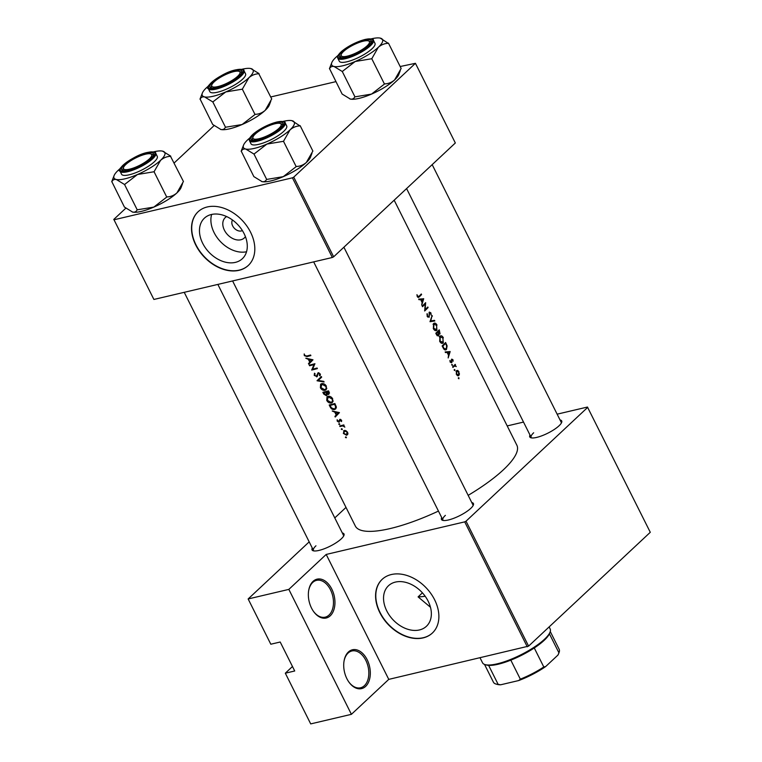 <?xml version="1.0" encoding="UTF-8"?>
<svg xmlns="http://www.w3.org/2000/svg" width="762" height="762" viewBox="0 0 762 762"><rect width="100%" height="100%" fill="white"/><g stroke="black" fill="none" stroke-linecap="round" stroke-linejoin="round"><path stroke-width="1.14" d="M330.27 615.782A19.955 12.84 -103.2 0 1 313.62 611.572A19.955 12.84 -103.2 0 1 308.677 590.521A19.955 12.84 -103.2 0 1 313.039 581.377A19.955 12.84 -103.2 0 1 331.794 589.093A19.955 12.84 -103.2 0 1 330.27 615.782M313.439 611.314A18.898 12.163 76.8 0 0 325.193 617.163A18.898 12.163 76.8 0 0 329.032 615.058A18.898 12.163 76.8 0 0 331.765 592.779A18.898 12.163 76.8 0 0 316.544 580.358A18.898 12.163 76.8 0 0 312.706 582.463A18.898 12.163 76.8 0 0 308.629 590.836M365.627 686.4A19.955 12.84 -103.2 0 1 348.986 682.19A19.955 12.84 -103.2 0 1 344.033 661.14A19.955 12.84 -103.2 0 1 348.405 651.996A19.955 12.84 -103.2 0 1 367.16 659.711A19.955 12.84 -103.2 0 1 365.627 686.4M348.805 681.933A18.898 12.163 76.8 0 0 360.559 687.781A18.898 12.163 76.8 0 0 364.398 685.676A18.898 12.163 76.8 0 0 367.122 663.397A18.898 12.163 76.8 0 0 351.901 650.977A18.898 12.163 76.8 0 0 348.072 653.082A18.898 12.163 76.8 0 0 343.986 661.454M245.421 236.639A13.945 10.011 46.9 0 1 235.039 239.459A13.945 10.011 46.9 0 1 224.409 230.2A13.945 10.011 46.9 0 1 226.638 216.56M232.505 220.008A7.353 5.277 -133.1 0 0 232.667 225.904A7.353 5.277 -133.1 0 0 242.373 230.562M244.069 233.572A27.765 19.936 -133.1 0 0 204.406 218.161A27.765 19.936 -133.1 0 0 202.682 243.307A27.765 19.936 -133.1 0 0 242.345 258.718A27.765 19.936 -133.1 0 0 244.069 233.572M211.636 214.446A27.765 19.936 -133.1 0 0 214.103 232.62A27.765 19.936 -133.1 0 0 246.536 251.746M250.555 232.2A36.757 26.394 -133.1 0 0 198.053 211.798A36.757 26.394 -133.1 0 0 195.777 245.078A36.757 26.394 -133.1 0 0 248.269 265.481A36.757 26.394 -133.1 0 0 250.555 232.2M198.158 211.693A36.757 26.394 -133.1 0 0 195.986 244.878A36.757 26.394 -133.1 0 0 248.374 265.376M428.139 601.151A27.765 19.936 -133.1 0 0 388.477 585.74A27.765 19.936 -133.1 0 0 386.763 610.886A27.765 19.936 -133.1 0 0 426.415 626.297A27.765 19.936 -133.1 0 0 428.139 601.151M434.626 599.78A36.757 26.394 -133.1 0 0 382.124 579.377A36.757 26.394 -133.1 0 0 379.847 612.667A36.757 26.394 -133.1 0 0 432.34 633.06A36.757 26.394 -133.1 0 0 434.626 599.78M382.238 579.282A36.757 26.394 -133.1 0 0 380.057 612.467A36.757 26.394 -133.1 0 0 432.454 632.965M342.328 532.99A17.85 4.734 153.4 0 1 343.948 535.419A17.85 4.734 153.4 0 1 341.319 538.81A17.85 4.734 153.4 0 1 326.507 547.859A17.85 4.734 153.4 0 1 313.258 550.793A17.85 4.734 153.4 0 1 312.277 548.03M315.954 545.792A16.802 4.458 -26.6 0 0 313.449 550.374A16.802 4.458 -26.6 0 0 314.011 550.936M560.041 419.967A17.85 4.734 153.4 0 1 561.661 422.405A17.85 4.734 153.4 0 1 559.041 425.796A17.85 4.734 153.4 0 1 544.22 434.845A17.85 4.734 153.4 0 1 530.971 437.779A17.85 4.734 153.4 0 1 529.99 435.016M533.667 432.778A16.802 4.458 -26.6 0 0 531.162 437.35A16.802 4.458 -26.6 0 0 531.724 437.921M471.764 502.549A17.85 4.734 153.4 0 1 473.383 504.977A17.85 4.734 153.4 0 1 470.764 508.368A17.85 4.734 153.4 0 1 455.943 517.417A17.85 4.734 153.4 0 1 442.693 520.351A17.85 4.734 153.4 0 1 441.712 517.588M445.389 515.35A16.802 4.458 -26.6 0 0 442.884 519.932A16.802 4.458 -26.6 0 0 443.446 520.494M425.186 596.265A75.609 20.05 153.4 0 1 418.09 596.884L430.473 607.257M423.701 298.78L418.709 299.123L419.024 299.742L420.653 299.59L422.091 302.466L421.719 305.133L423.701 298.78L420.795 299.637M428.835 316.706L427.606 316.059L427.063 313.725L427.225 316.411L429.12 317.287L429.625 312.63L430.511 313.134L431.168 315.106L430.873 312.849L429.33 312.077L429.073 316.144L427.673 317.059M429.025 312.772L430.511 313.134M436.988 325.06C435.893 323.145 434.75 322.65 433.578 323.574L433.387 328.717C434.531 330.641 435.712 331.146 436.931 330.222L436.531 325.164M434.321 323.136L433.578 323.574M436.169 330.66L436.931 330.222L435.302 330.603M443.341 337.737C442.236 335.823 441.103 335.328 439.922 336.242L439.741 341.386C440.874 343.319 442.055 343.814 443.274 342.89L442.874 337.842M440.665 335.813L439.922 336.242M442.522 343.338L443.274 342.89L441.646 343.281M454.19 369.884L454.895 369.722L454.323 369.484L454.285 370.303L454.857 370.542L454.323 369.484M458.295 378.095L459 377.933L458.438 377.685L458.391 378.504L458.962 378.743L458.438 377.685M455.209 364.369A90.316 23.946 153.4 0 1 452.647 366.884L452.923 367.455A90.316 23.946 -26.6 0 0 453.819 366.598L454.743 365.836L456.267 366.608L455.133 365.303A90.316 23.946 -26.6 0 0 455.495 364.941L455.209 364.369M453.4 366.16L455.743 366.227M453.152 361.188L452.904 359.645L451.675 359.131L451.352 362.226L449.904 360.493L450.209 362.16L451.656 362.788L451.971 359.683L453.152 361.188M451.38 359.826L452.609 359.95M451.352 362.226L450.104 361.921M421.3 293.989A90.316 23.946 153.4 0 1 419.062 296.256L417.7 296.266L416.957 294.665L417.309 296.589L418.462 297.456L419.31 296.856A90.316 23.946 -26.6 0 0 421.586 294.551L421.3 293.989M419.062 296.256L417.214 296.38M450.152 351.596L445.16 351.93L445.465 352.558L447.103 352.406L448.542 355.283L448.17 357.95L450.152 351.596L447.246 352.454M451.666 364.846L452.371 364.684L451.799 364.446L452.333 365.503L451.799 364.446M458.972 371.761L457.686 370.408L456.467 370.665L456.324 374.361L458.867 375.456L459.448 373.932L458.562 371.856M458.333 375.771L457.695 375.733M456.428 370.703L457.686 370.408L456.467 370.665M442.141 345.919L443.132 347.882C444.17 349.91 445.284 350.425 446.484 349.434L447.123 345.91L445.599 342.49A90.316 23.946 153.4 0 1 442.141 345.919M445.684 349.91L446.484 349.434L444.789 349.834M439.245 329.822A90.316 23.946 153.4 0 1 435.797 333.242L436.655 334.956L438.693 336.004L438.979 333.899L440.065 333.908L439.245 329.822M438.579 333.994L439.283 334.089M432.083 315.516L430.016 321.707L434.816 320.964L434.502 320.354L430.768 320.935L432.083 315.516M422.205 306.105L422.491 306.676A90.316 23.946 -26.6 0 0 425.234 303.981L424.653 310.982A90.316 23.946 -26.6 0 0 428.101 307.553L427.815 306.991A90.316 23.946 153.4 0 1 425.139 309.677L425.653 302.676A90.316 23.946 153.4 0 1 422.205 306.105M394.164 200.196L516.846 445.179A90.316 23.946 153.4 0 1 503.396 469.792A90.316 23.946 153.4 0 1 468.163 495.357M438.455 511.083A90.316 23.946 153.4 0 1 355.34 526.056L232.6 280.949M312.982 359.807L305.762 358.197L308.343 359.34L309.782 362.207L308.467 363.588L308.772 364.207L312.982 359.807M317.449 376.123L316.649 376.876L318.392 373.294L319.592 374.028L319.469 375.466L320.088 375.885L320.221 373.923L318.087 372.732L316.373 376.304L314.801 375.295L315.039 373.675L314.487 373.209L314.239 375.428L317.116 376.609M317.697 375.104L316.373 376.304M317.859 373.913L318.954 372.77M326.336 386.134C325.126 384.172 323.564 383.353 321.64 383.667L320.64 384.191L320.402 387.734C321.564 389.734 323.107 390.601 325.003 390.315L326.05 389.763L326.336 386.134M332.689 398.812C331.48 396.85 329.908 396.03 327.984 396.335L326.984 396.859L326.746 400.412C327.917 402.412 329.451 403.269 331.346 402.993L332.394 402.441L332.689 398.812M339.433 412.623L332.213 411.004L334.794 412.147L336.233 415.023L334.909 416.404L335.223 417.024L339.433 412.623M339.719 424.082L338.985 423.672L338.795 424.31L339.766 424.491M338.985 423.672L338.795 424.31L339.395 423.748M342.243 429.12L341.509 428.711L341.319 429.349L342.29 429.53M341.509 428.711L341.319 429.349L341.919 428.787M346.348 437.331L345.624 436.912L345.424 437.55L346.405 437.74M345.624 436.912L345.424 437.55L346.024 436.988M344.243 430.492L343.348 433.416L346.653 435.283L347.805 434.273L347.615 432.33L346.034 430.749L343.529 430.873M347.834 434.178L346.653 435.283L347.805 434.273M343.814 424.91A90.316 23.946 153.4 0 1 339.7 425.958L339.985 426.53A90.316 23.946 -26.6 0 0 341.347 426.196L342.814 425.929L344.843 427.12L343.481 425.644A90.316 23.946 -26.6 0 0 344.1 425.482L343.814 424.91M341.547 421.557L341.547 420.214L339.862 419.329L338.785 421.71L337.128 419.748L337.242 421.205L339.09 422.272L340.166 419.891L341.547 421.557M339.871 420.148L340.69 419.405M339.776 420.824L338.785 421.71M329.203 404.993L330.184 406.956C331.213 408.994 332.661 409.851 334.528 409.518L335.68 408.918L336.309 406.87L334.87 403.527A90.316 23.946 153.4 0 1 329.203 404.993M327.136 394.897L326.307 395.668L327.136 394.078L328.717 394.487L329.146 392.087L328.527 390.849A90.316 23.946 153.4 0 1 322.85 392.316L323.707 394.03L326.307 395.668L326.86 395.373M321.364 376.552L317.078 380.781L324.088 381.991L323.783 381.381L318.23 380.457L321.669 377.161L321.364 376.552L317.04 380.705M309.267 365.179L309.553 365.75A90.316 23.946 -26.6 0 0 313.982 364.617L311.706 370.056A90.316 23.946 -26.6 0 0 317.383 368.589L317.097 368.017A90.316 23.946 153.4 0 1 312.601 369.199L314.935 363.712A90.316 23.946 153.4 0 1 309.267 365.179M310.582 355.016A90.316 23.946 153.4 0 1 306.772 356.025L304.895 355.511L304.19 353.93L304.314 355.616L307 356.606A90.316 23.946 -26.6 0 0 310.867 355.587L310.582 355.016M292.465 666.512L285.321 673.198L310.705 723.9L351.406 714.327L288.836 589.388L248.145 598.961L270.815 644.223L280.206 642.014L294.713 670.989L285.321 673.198M587.712 407.356L466.03 521.179L528.599 646.119L650.281 532.295L587.464 407.041L557.136 414.176M523.513 422.081L507.206 425.92M333.642 256.813L455.333 142.98L415.433 63.313L293.741 177.136L333.642 256.813L332.327 257.489L292.427 177.822L114.005 219.78L153.895 299.456L114.005 219.78M332.327 257.489L153.895 299.456M214.132 125.568L174.155 162.973M125.854 208.15L113.748 219.466M415.433 63.313L400.164 66.523M335.918 81.639L270.729 96.965M292.427 177.822L293.741 177.136M528.599 646.119L388.763 679.38L351.406 714.327M527.275 646.805L464.715 521.865L326.193 554.441L388.763 679.38M346.005 507.416L334.785 517.912M309.191 541.858L248.145 598.961M288.836 589.388L326.193 554.441M464.715 521.865L466.03 521.179M418.09 596.884L422.415 592.846M561.327 423.091A16.802 4.458 -26.6 0 0 561.213 422.31L432.178 164.64M473.059 505.673A16.802 4.458 -26.6 0 0 472.935 504.882L343.9 247.212M343.614 536.105A16.802 4.458 -26.6 0 0 343.5 535.324L217.856 284.417M347.101 432.464L346.358 434.721L343.843 433.292L344.529 431.063L347.491 432.102M347.939 433.473L346.358 434.721M344.967 430.435L343.986 431.349L345.176 430.463M343.957 425.196L343.481 425.644M343.843 424.967L342.814 425.929M340.909 425.663L339.985 426.53M341.671 420.624L340.995 421.262M340.557 419.348L339.166 420.653M337.28 414.871L337.042 414.404L334.909 416.404M337.042 414.404L336.233 415.023M335.27 411.709L334.794 412.147M338.28 412.89L336.661 414.576L335.528 412.309L338.28 412.89L338.776 412.423M338.909 412.452L336.661 414.576M336.004 411.861L335.528 412.309M336.29 407.87L334.528 409.518M330.051 405.422A90.316 23.946 -26.6 0 0 334.566 404.26L335.604 406.689L335.147 408.48L334.251 408.946L331.47 407.927L330.051 405.422L330.984 404.555M336.128 406.194L335.604 406.689M333.013 401.441L331.346 402.993M332.099 399.002C332.813 400.717 332.47 401.86 331.07 402.422L327.298 400.25L328.27 396.907L332.099 399.002L332.556 398.574M333.137 400.822L331.07 402.422M328.632 396.24L327.479 397.326L328.974 396.25M328.212 391.582L328.422 393.925L326.374 392.078A90.316 23.946 -26.6 0 0 328.212 391.582L328.679 391.144M329.517 393.021L328.422 393.925M327.336 391.173L326.374 392.078M325.793 392.23L326.507 393.802L326.022 395.097L323.707 392.754A90.316 23.946 -26.6 0 0 325.793 392.23L326.746 391.335M327.06 393.287L326.507 393.802M327.146 394.173L326.022 395.097M324.641 391.878L323.707 392.754M326.669 388.763L325.003 390.315M325.755 386.324C326.469 388.039 326.126 389.182 324.717 389.753L320.954 387.572L321.926 384.229L325.755 386.324L326.212 385.896M326.793 388.144L324.717 389.753M322.288 383.572L321.135 384.648L322.631 383.572M319.84 378.914L317.078 380.781M320.421 374.571L319.469 375.466M310.477 364.884L309.553 365.75M312.63 369.189L311.706 370.056M312.725 368.913L311.639 369.922M314.944 363.722L313.982 364.617M310.829 362.055L310.601 361.598L308.467 363.588M310.601 361.598L309.782 362.207M308.82 358.892L308.343 359.34M311.829 360.074L310.21 361.76L309.077 359.502L311.829 360.074L312.325 359.607M312.468 359.635L310.21 361.76M309.553 359.045L309.077 359.502M420.51 294.808L421.586 294.551M417.062 295.913L417.538 295.808M445.37 352.358L450.113 351.511M449.494 352.206L448.751 354.625L447.618 352.368L449.494 352.206M448.275 354.74L448.751 354.625M447.142 352.473L447.618 352.368M451.199 362.312L451.952 362.179M454.381 365.198L455.495 364.941M454.009 365.57L455.133 365.303M458.581 374.894L456.648 374.047L456.752 371.237L458.667 372.066L458.581 374.894L457.076 375.38M456.019 371.408L457.171 370.999L456.086 371.246M442.312 346.253L442.808 346.129A90.316 23.946 -26.6 0 0 445.541 343.405L446.656 345.9L446.199 348.872L444.284 349.539M444.456 343.662L445.541 343.405M446.199 348.872L444.17 348.586L442.808 346.129M443.598 348.72L444.17 348.586M442.989 342.319L440.103 341.014L440.207 336.814L443.017 338.109L442.989 342.319L441.055 342.986M439.617 341.128L440.103 341.014M439.417 337.004L440.807 336.461L439.531 336.766M438.102 330.994L439.198 330.737L439.588 331.508L439.769 333.346L438.493 333.718M439.769 333.346L438.131 331.822A90.316 23.946 -26.6 0 0 439.198 330.737M437.845 332.318L438.321 332.203M436.997 332.089L438.131 331.822M436.636 332.442L437.779 332.175L438.512 333.775L438.407 335.432L437.207 335.785M438.407 335.432L436.455 333.461A90.316 23.946 -26.6 0 0 437.779 332.175M436.369 334.385L436.864 334.27M435.959 333.575L436.455 333.461M436.645 329.651L433.749 328.336L433.864 324.136L436.674 325.431L436.645 329.651L434.702 330.317M433.264 328.451L433.749 328.336M433.064 324.326L434.454 323.793L433.187 324.088M431.854 316.259L432.387 316.125M430.187 321.069L430.768 320.935M430.111 321.269L434.502 320.354M426.949 314.22L427.511 314.087M427.12 316.173L427.606 316.059M427.015 307.81L428.101 307.553M424.129 304.238L425.234 303.981M418.919 299.542L423.662 298.694M423.043 299.39L422.3 301.819L421.167 299.552L423.043 299.39M421.824 301.923L422.3 301.819M420.691 299.666L421.167 299.552M278.778 128.483A15.754 4.181 -26.6 0 0 280.064 123.434A15.754 4.181 -26.6 0 0 268.367 126.016A15.754 4.181 -26.6 0 0 255.299 133.998A15.754 4.181 -26.6 0 0 252.984 136.989A15.754 4.181 -26.6 0 0 261.861 137.922A15.754 4.181 -26.6 0 0 278.778 128.483M280.064 123.434L281.388 123.815A16.802 4.458 153.4 0 1 282.512 124.625A16.802 4.458 153.4 0 1 282.635 125.406A16.802 4.458 -26.6 0 0 282.512 124.625A16.802 4.458 -26.6 0 0 280.626 123.673M252.832 137.589A16.802 4.458 -26.6 0 0 252.47 139.665A16.802 4.458 -26.6 0 0 253.022 140.237A16.802 4.458 153.4 0 1 252.47 139.665A16.802 4.458 153.4 0 1 252.498 138.284L252.984 136.989M166.754 197.091L154.057 171.745L160.582 160.325C163.525 157.772 166.849 156.448 170.536 156.334L183.432 181.499L176.908 192.919C173.965 195.463 170.65 196.796 166.954 196.91L153.819 207.102A28.413 7.534 153.4 0 1 141.294 211.407A28.413 7.534 153.4 0 1 132.645 212.084L132.217 211.969A28.413 7.534 153.4 0 0 132.236 211.979L132.217 211.969M182.547 183.623L181.089 187.519A28.413 7.534 153.4 0 1 176.908 192.919A28.413 7.534 153.4 0 1 153.819 207.102L137.093 209.836C136.274 211.674 134.788 212.427 132.645 212.084L124.416 207.054L111.871 181.737C112.69 179.899 114.176 179.146 116.319 179.489L124.549 184.518L137.493 174.508L154.057 171.745M153.41 151.905A28.413 7.534 153.4 0 1 153.848 151.8A28.413 7.534 153.4 0 1 162.506 151.114A28.413 7.534 153.4 0 1 162.906 151.219A28.413 7.534 153.4 0 1 160.582 160.325A28.413 7.534 153.4 0 1 137.493 174.508A28.413 7.534 153.4 0 1 116.319 179.489A28.413 7.534 153.4 0 1 114.062 175.679A28.413 7.534 153.4 0 1 118.243 170.278A28.413 7.534 -26.6 0 1 120.301 168.478M146.675 153.191A17.85 4.734 153.4 0 1 153.533 155.162A17.85 4.734 153.4 0 1 128.53 170.164A17.85 4.734 153.4 0 1 122.834 170.526A17.85 4.734 153.4 0 1 127.33 162.335A17.85 4.734 153.4 0 1 146.675 153.191M150.628 153.876A15.754 4.181 -26.6 0 0 138.932 156.458A15.754 4.181 -26.6 0 0 125.863 164.44A15.754 4.181 -26.6 0 0 123.539 167.43A15.754 4.181 -26.6 0 0 132.426 168.364A15.754 4.181 -26.6 0 0 149.342 158.925A15.754 4.181 -26.6 0 0 150.628 153.876L151.952 154.257A16.802 4.458 153.4 0 1 153.076 155.067A16.802 4.458 153.4 0 1 153.2 155.848A16.802 4.458 -26.6 0 0 153.076 155.067A16.802 4.458 -26.6 0 0 151.19 154.115M120.034 171.155L121.568 174.241A19.955 5.296 -26.6 0 0 129.273 174.784A19.955 5.296 -26.6 0 0 148.857 165.983A19.955 5.296 -26.6 0 0 157.258 156.372L155.715 153.286A19.955 5.296 153.4 0 1 147.314 162.897A19.955 5.296 153.4 0 1 127.73 171.707A19.955 5.296 153.4 0 1 120.034 171.155C114.976 170.764 132.836 155.219 147.552 152.429C153.305 151.581 156.029 151.867 155.715 153.286M170.736 156.143L162.506 151.114M137.246 209.874L124.549 184.518M114.062 175.679L111.719 181.699M123.396 168.031A16.802 4.458 -26.6 0 0 123.025 170.107A16.802 4.458 -26.6 0 0 123.587 170.678A16.802 4.458 153.4 0 1 123.025 170.107A16.802 4.458 153.4 0 1 123.063 168.726L123.539 167.43M124.397 184.49A32.614 8.649 -26.6 0 0 124.911 184.366M153.705 171.898A32.614 8.649 -26.6 0 0 154.257 171.555M343.576 51.425A15.754 4.181 -26.6 0 0 341.262 54.416A15.754 4.181 -26.6 0 0 350.139 55.34A15.754 4.181 -26.6 0 0 367.055 45.901A15.754 4.181 -26.6 0 0 368.341 40.853A15.754 4.181 -26.6 0 0 356.645 43.444A15.754 4.181 -26.6 0 0 343.576 51.425M341.109 55.016A16.802 4.458 -26.6 0 0 340.747 57.093A16.802 4.458 -26.6 0 0 341.3 57.664A16.802 4.458 153.4 0 1 340.747 57.093A16.802 4.458 153.4 0 1 340.776 55.712L341.262 54.416M368.341 40.853L369.665 41.243A16.802 4.458 153.4 0 1 370.789 42.043A16.802 4.458 153.4 0 1 370.913 42.834A16.802 4.458 -26.6 0 0 370.789 42.043A16.802 4.458 -26.6 0 0 368.903 41.1M255.032 114.519L242.335 89.173L248.86 77.753C251.803 75.2 255.118 73.876 258.813 73.762L271.71 98.927L265.186 110.347C262.242 112.89 258.928 114.224 255.232 114.329L242.097 124.53A28.413 7.534 153.4 0 1 229.572 128.826A28.413 7.534 153.4 0 1 220.923 129.511L220.485 129.397A28.413 7.534 153.4 0 1 220.466 129.397M270.824 101.051L269.367 104.946A28.413 7.534 153.4 0 1 265.186 110.347A28.413 7.534 153.4 0 1 242.097 124.53L225.371 127.264C224.552 129.102 223.066 129.854 220.923 129.511L212.693 124.482L200.149 99.165C200.968 97.317 202.454 96.574 204.597 96.917L212.827 101.946L225.771 91.935L242.335 89.173M241.687 69.332A28.413 7.534 153.4 0 1 242.125 69.218A28.413 7.534 153.4 0 1 250.784 68.542A28.413 7.534 153.4 0 1 251.184 68.647A28.413 7.534 153.4 0 1 248.86 77.753A28.413 7.534 153.4 0 1 225.771 91.935A28.413 7.534 153.4 0 1 204.597 96.917A28.413 7.534 153.4 0 1 202.34 93.107A28.413 7.534 153.4 0 1 206.521 87.706A28.413 7.534 -26.6 0 1 208.578 85.906M234.953 70.618A17.85 4.734 153.4 0 1 241.811 72.59A17.85 4.734 153.4 0 1 216.799 87.592A17.85 4.734 153.4 0 1 211.112 87.954A17.85 4.734 153.4 0 1 215.608 79.762A17.85 4.734 153.4 0 1 234.953 70.618M238.906 71.295A15.754 4.181 -26.6 0 0 227.209 73.885A15.754 4.181 -26.6 0 0 214.141 81.867A15.754 4.181 -26.6 0 0 211.817 84.858A15.754 4.181 -26.6 0 0 220.704 85.782A15.754 4.181 -26.6 0 0 237.611 76.343A15.754 4.181 -26.6 0 0 238.906 71.295L240.23 71.685A16.802 4.458 153.4 0 1 241.354 72.485A16.802 4.458 153.4 0 1 241.478 73.276A16.802 4.458 -26.6 0 0 241.354 72.485A16.802 4.458 -26.6 0 0 239.468 71.542M208.312 88.582L209.845 91.659A19.955 5.296 -26.6 0 0 217.551 92.212A19.955 5.296 -26.6 0 0 237.125 83.401A19.955 5.296 -26.6 0 0 245.535 73.79L243.992 70.714A19.955 5.296 153.4 0 1 235.591 80.324A19.955 5.296 153.4 0 1 216.008 89.135A19.955 5.296 153.4 0 1 208.312 88.582C203.254 88.192 221.113 72.647 235.82 69.847C241.583 69.009 244.307 69.294 243.992 70.714M259.013 73.571L250.784 68.542M225.523 127.292L212.827 101.946M202.34 93.107L199.996 99.127M211.674 85.458A16.802 4.458 -26.6 0 0 211.303 87.535A16.802 4.458 -26.6 0 0 211.865 88.106A16.802 4.458 153.4 0 1 211.303 87.535A16.802 4.458 153.4 0 1 211.341 86.154L211.817 84.858M212.674 101.908A32.614 8.649 -26.6 0 0 213.179 101.794M241.983 89.325A32.614 8.649 -26.6 0 0 242.535 88.983M355.206 61.493A28.413 7.534 153.4 0 1 342.69 65.789A28.413 7.534 153.4 0 1 334.032 66.475L342.271 71.504L355.206 61.493L371.78 58.731L378.295 47.311C381.238 44.758 384.562 43.434 388.249 43.32L380.219 38.1A28.413 7.534 153.4 0 1 380.619 38.205A28.413 7.534 153.4 0 1 378.295 47.311A28.413 7.534 -26.6 0 1 355.206 61.493M342.109 71.466A32.614 8.649 -26.6 0 0 342.367 71.409A32.614 8.649 -26.6 0 0 342.624 71.352M346.243 57.15A17.85 4.734 153.4 0 1 340.547 57.512A17.85 4.734 153.4 0 1 345.043 49.32A17.85 4.734 153.4 0 1 364.388 40.176A17.85 4.734 153.4 0 1 371.246 42.148A17.85 4.734 153.4 0 1 346.243 57.15M346.986 61.77A19.955 5.296 -26.6 0 0 366.57 52.959A19.955 5.296 -26.6 0 0 374.971 43.348L373.428 40.272A19.955 5.296 153.4 0 1 365.027 49.882A19.955 5.296 153.4 0 1 345.443 58.693A19.955 5.296 153.4 0 1 337.747 58.141L339.29 61.217A19.955 5.296 -26.6 0 0 346.986 61.77M388.449 43.129L401.145 68.485L394.621 79.905C391.678 82.448 388.363 83.782 384.667 83.887L371.532 94.088L354.959 96.86L342.271 71.504M384.467 84.077L371.78 58.731M354.959 96.86L354.806 96.822C353.987 98.66 352.501 99.412 350.358 99.07L349.929 98.955A28.413 7.534 153.4 0 1 349.91 98.955M400.26 70.609L398.802 74.505A28.413 7.534 153.4 0 1 394.621 79.905A28.413 7.534 153.4 0 1 371.532 94.088A28.413 7.534 153.4 0 1 350.358 99.07L342.128 94.04L329.584 68.723C330.403 66.875 331.889 66.132 334.032 66.475A28.413 7.534 153.4 0 1 331.775 62.665A28.413 7.534 153.4 0 1 335.956 57.264A28.413 7.534 153.4 0 1 338.014 55.464M331.775 62.665L329.432 68.685M371.123 38.891A28.413 7.534 153.4 0 1 380.219 38.1M371.427 58.884A32.614 8.649 -26.6 0 0 371.98 58.541M266.929 144.066A28.413 7.534 153.4 0 1 254.413 148.371A28.413 7.534 153.4 0 1 245.755 149.047L253.994 154.076L266.929 144.066L283.502 141.303L290.027 129.883C292.97 127.33 296.285 126.006 299.971 125.892L291.941 120.672A28.413 7.534 153.4 0 1 292.351 120.777A28.413 7.534 153.4 0 1 290.027 129.883A28.413 7.534 -26.6 0 1 266.929 144.066M253.841 154.048A32.614 8.649 -26.6 0 0 254.089 153.991A32.614 8.649 -26.6 0 0 254.346 153.924M257.966 139.722A17.85 4.734 153.4 0 1 252.27 140.094A17.85 4.734 153.4 0 1 256.765 131.893A17.85 4.734 153.4 0 1 276.111 122.749A17.85 4.734 153.4 0 1 282.969 124.72A17.85 4.734 153.4 0 1 257.966 139.722M258.709 144.342A19.955 5.296 -26.6 0 0 278.292 135.541A19.955 5.296 -26.6 0 0 286.693 125.93L285.15 122.844A19.955 5.296 153.4 0 1 276.749 132.455A19.955 5.296 153.4 0 1 257.165 141.265A19.955 5.296 153.4 0 1 249.469 140.713L251.012 143.799A19.955 5.296 -26.6 0 0 258.709 144.342M300.171 125.701L312.868 151.057L306.343 162.477C303.4 165.021 300.085 166.354 296.389 166.468L283.254 176.66L266.681 179.432L253.994 154.076M296.189 166.649L283.502 141.303M266.681 179.432L266.529 179.394C265.709 181.232 264.233 181.985 262.08 181.642L261.652 181.527A28.413 7.534 153.4 0 1 261.633 181.527L261.652 181.527A28.413 7.534 153.4 0 0 262.08 181.642L253.851 176.613L241.306 151.295C242.125 149.457 243.611 148.704 245.755 149.047A28.413 7.534 153.4 0 1 243.497 145.237A28.413 7.534 153.4 0 1 247.679 139.837A28.413 7.534 153.4 0 1 249.736 138.036M243.497 145.237L241.154 151.257M311.982 153.181L310.525 157.077A28.413 7.534 153.4 0 1 306.343 162.477A28.413 7.534 153.4 0 1 283.254 176.66A28.413 7.534 153.4 0 1 262.08 181.642M282.845 121.463A28.413 7.534 153.4 0 1 291.941 120.672M283.15 141.456A32.614 8.649 -26.6 0 0 283.702 141.113M550.078 632.06L549.592 633.346A36.757 9.744 153.4 0 1 549.402 633.803A36.757 9.744 153.4 0 1 534.267 647.967A36.757 9.744 153.4 0 1 510.816 660.14A36.757 9.744 153.4 0 1 498.119 664.245A36.757 9.744 153.4 0 1 488.623 665.359A36.757 9.744 153.4 0 1 486.394 664.997L485.08 664.607A37.805 10.03 -26.6 0 0 497.129 663.845A37.805 10.03 -26.6 0 0 550.078 632.06A37.805 10.03 -26.6 0 0 550.145 628.945L549.135 626.916M480.089 657.901L482.537 662.797A37.805 10.03 -26.6 0 0 485.08 664.607M488.623 665.359L498.138 684.371L500.701 684.781A35.709 9.468 153.4 0 1 497.243 684.39L495.919 684.009A36.757 9.744 -26.6 0 0 498.138 684.371M534.267 647.967L543.792 666.979L545.678 666.54A35.709 9.468 153.4 0 1 518.684 680.552L500.701 684.781M518.684 680.552L520.332 679.152A36.757 9.744 -26.6 0 0 543.792 666.979M510.816 660.14L520.332 679.152M557.946 655.072L558.927 652.824A36.757 9.744 -26.6 0 0 559.118 652.358L558.632 653.653A35.709 9.468 153.4 0 1 557.946 655.072L545.678 666.54M549.402 633.803L558.927 652.824M559.118 652.358A36.757 9.744 -26.6 0 0 559.184 649.329L550.259 631.508M484.527 664.426L493.452 682.247A36.757 9.744 -26.6 0 0 495.919 684.009M342.29 425.31L341.347 426.196M317.878 373.866L317.135 374.561M307.953 355.721L307 356.606M417.757 297.218L419.31 296.856M452.657 366.874L453.819 366.598M442.674 346.977L443.17 346.862M147.418 152.495A19.326 5.124 -26.6 0 0 123.196 165.068A19.326 5.124 -26.6 0 0 127.778 170.869A19.326 5.124 -26.6 0 0 152 158.296A19.326 5.124 -26.6 0 0 147.418 152.495M235.696 69.923A19.326 5.124 -26.6 0 0 211.474 82.496A19.326 5.124 -26.6 0 0 216.056 88.297A19.326 5.124 -26.6 0 0 240.278 75.724A19.326 5.124 -26.6 0 0 235.696 69.923M345.491 57.855A19.326 5.124 -26.6 0 0 369.713 45.282A19.326 5.124 -26.6 0 0 365.131 39.481A19.326 5.124 -26.6 0 0 340.919 52.054A19.326 5.124 -26.6 0 0 345.491 57.855M257.213 140.427A19.326 5.124 -26.6 0 0 281.435 127.854A19.326 5.124 -26.6 0 0 276.854 122.053A19.326 5.124 -26.6 0 0 252.641 134.626A19.326 5.124 -26.6 0 0 257.213 140.427M338.995 421.596L339.776 420.872M335.147 408.48L336.347 407.346M316.649 376.152L317.687 375.18M318.106 373.456L318.868 372.742M418.405 296.742L417.519 296.951M452.104 359.607L451.38 359.778M454.914 365.789L453.428 366.131M429.787 312.534L429.035 312.715M313.668 261.88L442.884 519.932M531.162 437.35L406.584 188.576M373.428 40.272C373.742 38.852 371.018 38.567 365.265 39.405C356.711 41.729 348.939 45.615 341.957 51.073C335.804 56.94 337.766 57.179 337.747 58.141M313.449 550.374L184.233 292.322M285.15 122.844C285.464 121.425 282.74 121.139 276.987 121.987C268.434 124.301 260.661 128.197 253.679 133.655C247.526 139.513 249.488 139.751 249.469 140.713"/></g></svg>
